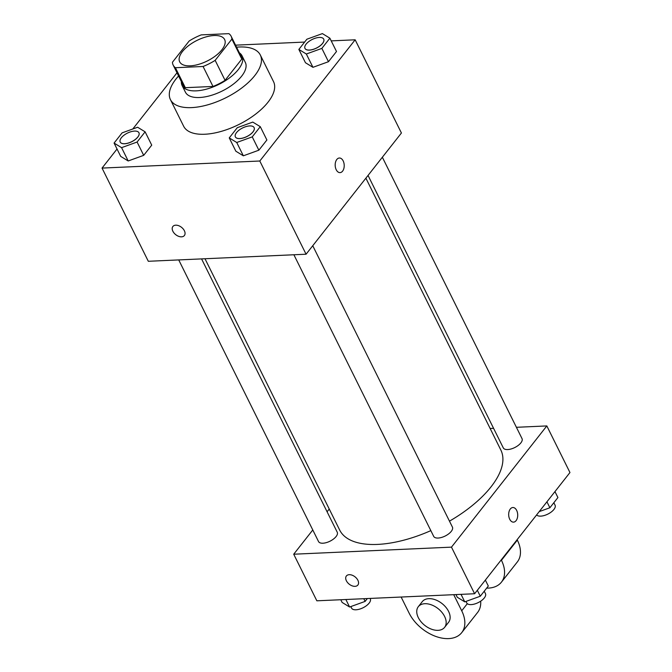 <?xml version="1.0" encoding="UTF-8"?>
<svg xmlns="http://www.w3.org/2000/svg" width="672" height="672" viewBox="0 0 672 672"><rect width="100%" height="100%" fill="white"/><g stroke="black" fill="none" stroke-linecap="round" stroke-linejoin="round"><path stroke-width="1.01" d="M214.074 35.532A25.082 11.491 153.6 0 1 224.624 39.53A25.082 11.491 153.6 0 1 207.27 60.976A25.082 11.491 153.6 0 1 179.684 61.832A25.082 11.491 153.6 0 1 188.664 45.57A25.082 11.491 153.6 0 1 214.074 35.532M189.16 41.009L172.435 62.269A32.374 14.834 153.6 0 0 173.158 65.075A32.374 14.834 153.6 0 0 175.409 67.721L203.078 66.478A32.374 14.834 153.6 0 0 215.158 60.354L231.882 39.094A32.374 14.834 153.6 0 0 231.16 36.288A32.374 14.834 153.6 0 0 228.9 33.65L201.23 34.885A32.374 14.834 153.6 0 0 189.16 41.009M215.158 60.354L225.07 80.329L241.794 59.069L231.882 39.094M231.16 36.288L241.072 56.263A32.374 14.834 153.6 0 1 241.794 59.069M225.07 80.329A32.374 14.834 153.6 0 1 212.99 86.453L203.078 66.478M173.158 65.075L183.07 85.05A32.374 14.834 153.6 0 0 185.321 87.688L212.99 86.453M181.364 81.606A33.449 15.322 -26.4 0 0 182.112 85.529A33.449 15.322 -26.4 0 0 207.178 88.948A33.449 15.322 -26.4 0 0 238.367 69.476A33.449 15.322 -26.4 0 0 242.029 55.784A33.449 15.322 -26.4 0 0 239.358 52.819M242.029 55.784L245.33 62.437A33.449 15.322 153.6 0 1 241.668 76.138A33.449 15.322 153.6 0 1 210.479 95.6A33.449 15.322 153.6 0 1 185.422 92.182L182.112 85.529M185.321 87.688L175.409 67.721M236.569 47.191A50.165 22.982 153.6 0 1 239.215 47.006A50.165 22.982 153.6 0 1 260.316 55.003A50.165 22.982 153.6 0 1 225.59 97.894A50.165 22.982 153.6 0 1 170.436 99.616A50.165 22.982 153.6 0 1 178.567 75.986M260.316 55.003L273.529 81.64A50.165 22.982 153.6 0 1 238.812 124.53A50.165 22.982 153.6 0 1 183.658 126.252L170.436 99.616M229.244 137.903L235.855 151.217L243.348 155.812L258.863 150.192L266.893 139.986L260.282 126.672L252.79 122.086L237.275 127.697L229.244 137.903L236.737 142.489L252.252 136.878L260.282 126.672M114.08 143.069L120.691 156.383L128.184 160.969L143.699 155.35L151.729 145.144L145.118 131.83L137.626 127.243L122.111 132.863L114.08 143.069L121.573 147.655L137.088 142.036L145.118 131.83M117.037 149.016L102.043 168.084L259.804 161.011L355.152 39.799L331.22 40.874M304.643 42.067L235.561 45.158M176.996 72.803L132.787 128.999M298.855 49.426L305.466 62.74L312.95 67.326L328.465 61.706L336.496 51.5L329.885 38.186L322.4 33.6L306.877 39.22L298.855 49.426L306.34 54.012L321.863 48.392L329.885 38.186M102.043 168.084L148.31 261.282L306.071 254.218L401.419 133.006L355.152 39.799M306.071 254.218L259.804 161.011M339.368 158.012A7.316 4.511 -92.6 0 1 343.165 160.902A7.316 4.511 -92.6 0 1 343.862 168.479A7.316 4.511 -92.6 0 1 340.024 172.628A7.316 4.511 -92.6 0 1 335.185 165.522A7.316 4.511 -92.6 0 1 339.368 158.012A7.316 4.511 -92.6 0 1 343.174 160.902A7.316 4.511 -92.6 0 1 343.854 168.479A7.316 4.511 -92.6 0 1 340.024 172.628M175.745 225.179A7.316 4.679 38.2 0 1 183.187 228.934A7.316 4.679 38.2 0 1 184.38 235.528A7.316 4.679 38.2 0 1 175.736 234.688A7.316 4.679 38.2 0 1 172.88 226.481A7.316 4.679 38.2 0 1 175.745 225.179M184.388 235.528A7.316 4.679 38.2 0 1 175.745 234.679A7.316 4.679 38.2 0 1 172.88 226.481M365.887 178.172L500.858 450.072A89.972 41.21 153.6 0 1 449.467 521.153M430.836 530.628A89.972 41.21 153.6 0 1 339.688 530.074L204.994 258.745M312.749 245.725L452.416 527.083A10.45 4.788 153.6 0 1 445.183 536.021A10.45 4.788 153.6 0 1 433.692 536.382L293.891 254.764M382.351 157.24L522.018 438.606A10.45 4.788 153.6 0 1 514.786 447.535A10.45 4.788 153.6 0 1 503.294 447.896L368.038 175.434M201.558 258.896L337.252 532.249A10.45 4.788 153.6 0 1 330.019 541.187A10.45 4.788 153.6 0 1 318.528 541.54L178.727 259.921M474.608 593.746L316.848 600.81L293.714 554.215L312.782 529.973L293.714 554.215L451.475 547.142L546.823 425.93L516.407 427.3L546.823 425.93L569.957 472.534L474.608 593.746L451.475 547.142L546.823 425.93M493.576 428.316L490.14 428.476L493.576 428.316M329.246 509.048L327.088 511.787L329.246 509.048M138.961 132.804L138.936 132.745A10.45 4.788 153.6 0 1 138.961 132.804A10.45 4.788 153.6 0 1 131.729 141.742A10.45 4.788 153.6 0 1 120.238 142.094A10.45 4.788 153.6 0 1 120.229 142.069L120.212 142.044A10.45 4.788 153.6 0 1 123.95 135.265A10.45 4.788 153.6 0 1 134.543 131.082A10.45 4.788 153.6 0 1 138.936 132.745A10.45 4.788 153.6 0 1 131.704 141.683A10.45 4.788 153.6 0 1 120.212 142.044M120.691 156.383L128.184 160.969L121.573 147.655M128.184 160.969L143.699 155.35L137.088 142.036M143.699 155.35L151.729 145.144M323.702 39.102A10.45 4.788 153.6 0 1 316.47 48.04A10.45 4.788 153.6 0 1 304.979 48.401A10.45 4.788 153.6 0 1 308.725 41.622A10.45 4.788 153.6 0 1 319.309 37.439A10.45 4.788 153.6 0 1 323.702 39.102L323.736 39.161A10.45 4.788 153.6 0 1 323.736 39.161A10.45 4.788 153.6 0 1 316.495 48.09A10.45 4.788 153.6 0 1 305.012 48.451A10.45 4.788 153.6 0 1 304.996 48.426M305.466 62.74L312.95 67.326L306.34 54.012M312.95 67.326L328.465 61.706L321.863 48.392M328.465 61.706L336.496 51.5M254.125 127.638L254.1 127.588A10.45 4.788 153.6 0 1 254.125 127.638A10.45 4.788 153.6 0 1 246.893 136.576A10.45 4.788 153.6 0 1 235.402 136.937A10.45 4.788 153.6 0 1 235.393 136.912L235.376 136.878A10.45 4.788 153.6 0 1 239.114 130.108A10.45 4.788 153.6 0 1 249.707 125.924A10.45 4.788 153.6 0 1 254.1 127.588A10.45 4.788 153.6 0 1 246.868 136.525A10.45 4.788 153.6 0 1 235.376 136.878M235.855 151.217L243.348 155.812L236.737 142.489M243.348 155.812L258.863 150.192L252.252 136.878M258.863 150.192L266.893 139.986M340.78 599.743L342.115 602.431L349.6 607.018L365.123 601.398L367.357 598.55M349.6 607.018L345.878 599.516M365.123 601.398L363.787 598.71M370.104 598.424L370.297 598.819A10.45 4.788 153.6 0 1 363.065 607.757A10.45 4.788 153.6 0 1 351.574 608.118L350.809 606.581M539.213 511.619L549.889 507.755L557.92 497.549L554.963 491.602M549.889 507.755L546.932 501.808M553.846 502.723L555.064 505.176A10.45 4.788 153.6 0 1 548.335 513.853A10.45 4.788 153.6 0 1 536.626 514.903M455.944 594.577L457.279 597.265L464.764 601.852L480.287 596.232L488.309 586.034L485.36 580.079M464.764 601.852L461.042 594.35M480.287 596.232L477.33 590.285M484.243 591.2L485.461 593.662A10.45 4.788 153.6 0 1 478.229 602.591A10.45 4.788 153.6 0 1 466.738 602.952L465.973 601.415M346.382 575.988A7.316 4.679 -141.8 0 0 346.382 580.768A7.316 4.679 38.2 0 1 346.382 575.988A7.316 4.679 38.2 0 1 355.026 576.836A7.316 4.679 38.2 0 1 357.882 585.035A7.316 4.679 38.2 0 1 352.128 585.833A7.316 4.679 38.2 0 1 346.382 580.776A7.316 4.679 -141.8 0 0 352.128 585.833A7.316 4.679 -141.8 0 0 357.882 585.035M293.714 554.215L451.475 547.142M513.517 522.136A7.316 4.511 87.4 0 0 516.079 520.657A7.316 4.511 -92.6 0 1 513.526 522.136A7.316 4.511 -92.6 0 1 508.687 515.029A7.316 4.511 -92.6 0 1 512.87 507.52A7.316 4.511 -92.6 0 1 517.39 512.4A7.316 4.511 -92.6 0 1 516.088 520.657A7.316 4.511 87.4 0 0 517.381 512.4A7.316 4.511 87.4 0 0 512.862 507.52M501.245 559.885L501.446 560.288A33.449 21.403 38.2 0 1 501.438 582.145A33.449 21.403 38.2 0 1 486.671 588.118M401.134 597.038L409.13 613.15A33.449 21.403 -141.8 0 0 435.414 636.292A33.449 21.403 -141.8 0 0 461.714 632.646L477.599 612.452A33.449 21.403 -141.8 0 0 480.69 601.171M501.438 582.145L517.331 561.943A33.449 21.403 -141.8 0 0 517.339 540.086L517.138 539.683M444.595 627.362L448.568 622.314A16.724 10.702 -141.8 0 0 445.83 607.228A16.724 10.702 -141.8 0 0 428.812 598.66A16.724 10.702 -141.8 0 0 422.276 601.633L418.303 606.682A16.724 10.702 38.2 0 1 424.838 603.708A16.724 10.702 38.2 0 1 441.857 612.284A16.724 10.702 38.2 0 1 444.595 627.362A16.724 10.702 38.2 0 1 424.838 625.43A16.724 10.702 38.2 0 1 418.303 606.682M461.714 632.646A33.449 21.403 -141.8 0 0 461.714 610.789L453.718 594.678M501.446 560.288L517.339 540.086M461.714 610.789L467.309 603.683"/></g></svg>
